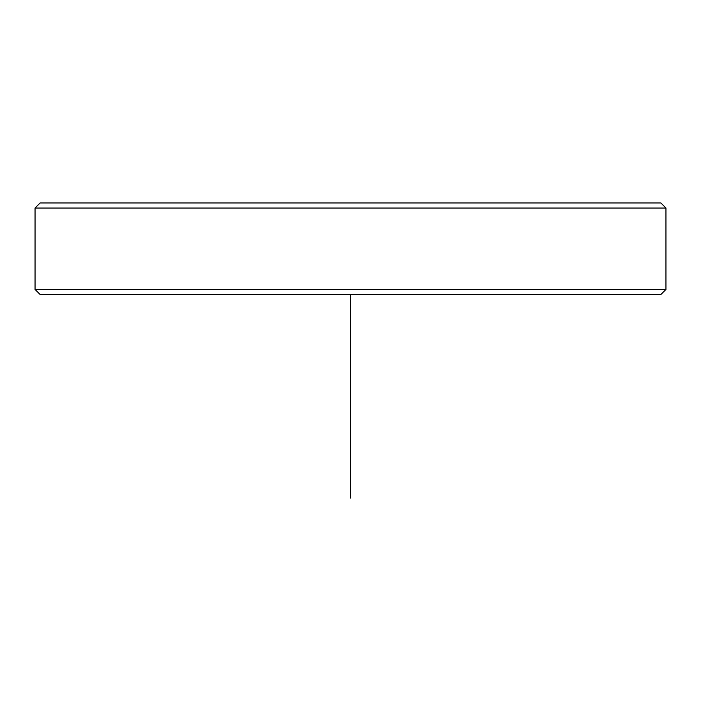 <?xml version="1.0" encoding="UTF-8"?>
<svg xmlns="http://www.w3.org/2000/svg" width="701" height="701" viewBox="0 0 701 701"><rect width="100%" height="100%" fill="white"/><g stroke="black" fill="none" stroke-linecap="round" stroke-linejoin="round"><path stroke-width="1.05" d="M78.135 202.948L660.859 202.948L665.95 208.039L35.05 208.039L40.141 202.948L78.135 202.948M665.95 289.443L660.859 294.534L40.141 294.534L35.05 289.443L665.95 289.443L665.95 208.039M350.5 294.534L350.5 498.052M35.05 289.443L35.05 208.039"/></g></svg>
